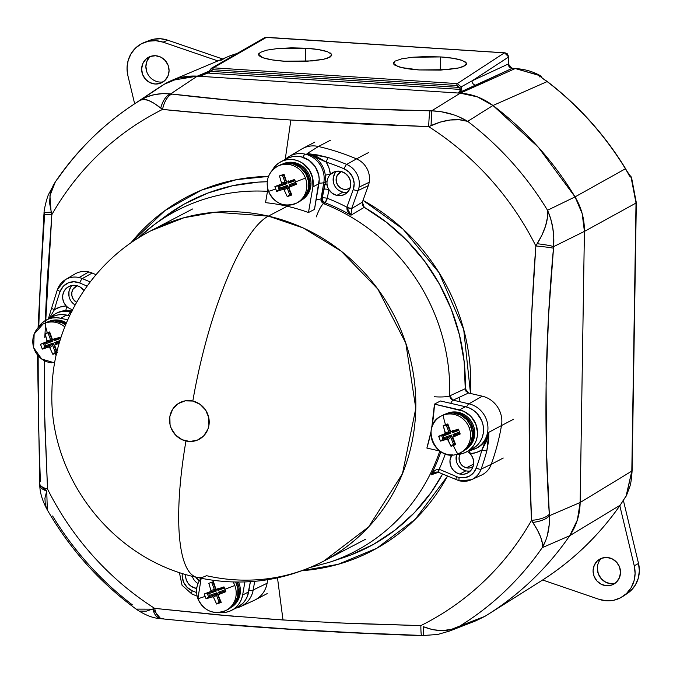 <?xml version="1.0" encoding="UTF-8"?>
<svg xmlns="http://www.w3.org/2000/svg" width="673" height="673" viewBox="0 0 673 673"><rect width="100%" height="100%" fill="white"/><g stroke="black" fill="none" stroke-linecap="round" stroke-linejoin="round"><path stroke-width="1.01" d="M330.25 52.99L331.646 54.328L330.25 56.986L323.503 59.308L312.449 60.923L284.536 61.226L271.917 59.863L262.849 57.718L260.098 56.448L258.701 55.11L260.106 52.452L266.844 50.13L277.899 48.515L305.811 48.212L305.475 61.403L305.811 48.212L318.43 49.575L327.499 51.72L331.646 54.328L331.646 55.674L327.499 58.215L323.503 59.308L305.811 61.386L284.536 61.226C275.35 60.637 268.123 59.468 262.849 57.718L258.525 54.463M465.026 61.714L466.423 63.052L465.026 65.71L458.279 68.032L447.225 69.647L419.313 69.95L401.621 67.594L394.874 65.172L393.478 63.834L394.883 61.176L401.621 58.854L412.675 57.239L440.596 56.936L440.251 70.127L440.596 56.936L453.207 58.299L462.275 60.444L466.423 63.052L466.423 64.398L462.275 66.938L458.279 68.032L440.588 70.11L419.313 69.95C410.126 69.361 402.9 68.192 397.625 66.442L393.301 63.186M209.656 70.934L197.324 76.142L199.351 76.276L208.487 72.247L199.351 76.276L182.29 77.151M458.246 93.025L199.351 76.276L207.839 73.071L460.845 89.45L458.246 93.025L199.351 76.276L209.295 72.491L211.482 70.101L212.929 69.698L456.799 85.488L458.229 86.077L459.062 87.423L210.607 71.338L459.062 87.423L460.845 89.45L207.839 73.071A1.657 1.514 -115.2 0 0 206.964 73.281A1.657 1.514 64.8 0 1 207.839 73.071L210.599 71.363L209.496 70.631L210.607 71.338L212.929 69.698A1.657 0.471 -86.3 0 1 213.425 67.822L457.295 83.603L504.405 52.856L266.281 37.444L213.425 67.822L266.281 37.444L504.506 52.805L505.078 52.974L504.405 52.856L457.295 83.603L461.106 86.91L472.051 80.869L508.3 64.002L508.401 57.146L472.051 80.869L508.351 57.171A4.139 3.912 -123.1 0 0 504.405 52.856A4.139 3.912 56.9 0 1 508.351 57.171L508.317 63.994A4.139 3.962 -115.7 0 0 512.212 68.335L458.246 93.025L460.273 93.16L458.321 93.017L461.762 89.778L461.106 86.91L472.051 80.869A4.139 3.954 -115 0 0 475.946 85.219L458.246 93.025A1.657 1.153 -78.9 0 1 458.321 93.017L461.762 89.778A1.657 1.59 -130.5 0 0 460.845 89.45L458.246 93.025M180.12 77.639L164.305 84.226L154.31 90.645L164.305 84.226L171.775 80.398L197.324 76.142L209.345 71.069M475.592 620.91L484.947 616.325C501.679 606.079 517.175 594.166 531.443 580.606C545.719 567.036 558.472 552.07 569.72 535.725L576.618 522.206M571.932 532.242L569.72 535.725A310.69 293.588 62.4 0 1 487.917 614.483L540.68 581.245A305.685 288.86 -117.6 0 0 620.144 505.23L569.72 535.725L577.358 520.01L580.16 502.495L584.416 231.411L582.162 213.56L575.045 196.895L538.257 147.16L492.973 105.501L477.393 96.878L460.273 93.16L515.232 68.537L512.212 68.335L515.232 68.537L460.273 93.16C472.202 94.01 483.096 98.123 492.973 105.501A310.69 293.588 62.4 0 1 575.045 196.895L625.427 168.772A305.685 288.86 -117.6 0 0 547.141 81.584L492.973 105.501L547.141 81.584L541.597 77.715L539.712 75.603L515.232 68.537A8.286 2.347 -86.3 0 1 515.577 68.469L512.389 68.259L475.946 85.219A4.139 3.954 65 0 1 472.051 80.869L508.3 64.002A4.139 3.954 -115 0 0 512.187 68.352L512.187 68.352A4.139 3.954 65 0 1 508.3 64.002L508.603 64.162C508.452 65.819 509.713 67.182 512.389 68.259M146.781 95.894A310.69 293.588 62.4 0 1 164.305 84.226A310.69 293.588 -117.6 0 0 155.101 90.115L132.144 105.451A307.729 290.786 62.4 0 1 140.371 100.168L164.305 84.226L140.371 100.168L147.135 96.803L154.487 94.624L162.344 93.656L170.631 93.917L232.522 100.47L295.733 105.459L361.973 108.866L431.671 110.818L460.282 93.16L197.315 76.142L170.631 93.917L197.315 76.142L180.078 77.647L164.305 84.226C174.341 78.152 185.344 75.452 197.315 76.142L460.282 93.16L431.671 110.818L441.093 111.701L453.097 114.629M487.917 614.483A310.69 293.588 62.4 0 1 484.947 616.325A310.69 293.588 -117.6 0 0 569.728 535.716L620.144 505.23L626.1 496.06L631.812 471.083L580.16 502.495L631.812 471.083L636.019 203.053L584.416 231.411L580.143 503.202M231.032 55.489L229.056 56.229M577.358 520.01L580.16 502.495L584.416 231.403L553.627 246.629L548.545 316.016L546.089 383.147L546.426 449.497L549.395 515.737L580.16 502.495L584.416 231.403L582.153 213.509L575.045 196.903C581.413 207.604 584.543 219.112 584.416 231.411L636.019 203.053L631.106 177.386L629.667 176.141L625.427 168.772L575.045 196.895A310.69 293.588 -117.6 0 0 492.964 105.493L467.676 121.35A307.729 290.786 62.4 0 1 547.519 210.262L575.045 196.903L538.257 147.16L492.964 105.493L477.35 96.862L460.282 93.16C472.152 93.984 483.046 98.098 492.964 105.493L467.676 121.35L459.423 119.786L450.304 119.996L440.706 121.956L428.684 126.642L358.953 123.849L290.854 120.021L285.243 159.35L290.854 120.021L225.262 115.201L162.521 109.421A288.616 272.725 -117.6 0 0 51.838 214.653L46.933 284.746L45.301 320.567M512.111 68.486L508.317 63.994M515.602 68.469A8.286 2.347 93.7 0 0 515.232 68.537L540.049 75.494L539.62 76.907M629.314 175.216L631.501 177.327L636.019 203.053A8.286 1.354 0.9 0 0 636.313 202.682A8.286 1.354 -179.1 0 1 636.019 203.053L631.812 471.083A8.286 1.354 0.9 0 0 632.107 470.73A8.286 1.354 -179.1 0 1 631.812 471.083L626.412 495.681L625.427 497.044A3.727 3.315 -133.3 0 0 626.1 496.06L620.144 505.23A305.685 288.86 62.4 0 1 540.688 581.236A305.685 288.86 62.4 0 1 539.275 582.12M228.938 56.271L230.587 55.59M220.769 60.461L225.051 58.055M629.339 175.258A3.727 3.676 84.1 0 1 631.375 177.327A3.727 3.676 -95.9 0 0 629.339 175.258M629.457 175.401A3.727 3.516 93.7 0 1 631.106 177.386L631.375 177.327M539.923 75.485A3.727 3.685 73.8 0 1 541.731 77.605A3.727 3.685 -106.2 0 0 539.923 75.485L539.712 75.603A3.727 3.617 30.8 0 1 541.513 77.429A3.727 3.617 -149.2 0 0 539.712 75.603L542.943 78.632A3.727 0.631 -57.2 0 1 543.161 78.623A3.727 0.631 122.8 0 0 542.943 78.632L547.141 81.584A3.727 0.538 -52.5 0 1 547.351 81.568A3.727 0.538 127.5 0 0 547.141 81.584A305.685 288.86 62.4 0 1 625.427 168.772L631.106 177.386A3.727 3.516 -86.3 0 0 629.028 175.207M540.68 581.245C572.143 561.341 598.667 535.969 620.245 505.137A3.727 1.094 -145.1 0 1 620.144 505.23A3.727 1.094 34.9 0 0 620.254 505.129A3.727 1.094 34.9 0 0 620.304 505.011M620.245 505.137L622.929 500.914A3.727 1.043 -150.1 0 1 622.811 501.032A3.727 1.043 29.9 0 0 622.937 500.905A3.727 1.043 29.9 0 0 622.971 500.762M625.764 496.649A3.727 3.5 -149.2 0 0 626.37 495.765L626.1 496.06A3.727 3.315 46.7 0 1 625.419 497.044L622.929 500.914M258.701 55.11L258.701 53.764M260.106 52.452L266.844 50.13L277.899 48.515L291.586 47.842L305.811 48.212C314.998 48.801 322.224 49.97 327.499 51.72M393.478 63.834L393.478 62.488M394.883 61.176L401.621 58.854L412.675 57.239L426.362 56.566L440.596 56.936C449.774 57.525 457.001 58.694 462.275 60.444M508.662 56.961L508.401 57.146A4.139 3.945 -116.4 0 0 504.506 52.805L508.712 56.953L508.603 64.162M267.602 37.595L266.281 37.444A4.139 3.878 -119.9 0 0 264.186 37.924L211.314 68.309L209.496 70.631L211.314 68.309L213.425 67.822A1.657 0.471 93.7 0 0 212.929 69.698L456.799 85.488A1.657 0.471 -86.3 0 1 457.295 83.603L213.425 67.822L211.204 68.377M264.144 37.949A4.139 3.878 60.1 0 1 266.281 37.444L266.39 37.394A4.139 3.903 -113.5 0 0 264.405 37.806M264.186 37.924L266.811 37.318L504.506 52.805M206.493 73.5L203.717 74.737M203.524 74.821L200.083 76.108M204.314 74.484L201.942 75.469M209.555 70.631L206.964 73.281M457.295 83.603A1.657 0.471 93.7 0 0 456.799 85.488L459.062 87.423L461.081 86.825L457.295 83.603M461.081 86.825L459.062 87.423L461.081 86.825M461.762 89.778L461.106 86.91L459.079 87.448L460.845 89.45A1.657 1.59 49.5 0 1 461.762 89.778M466.423 63.052L466.599 63.792M331.646 54.328L331.823 55.102M302.202 570.67L338.082 564.336L376.888 548.209L415.216 519.295L447.511 476.139A199.688 188.701 62.4 0 1 302.202 570.67M470.503 393.469L463.705 329.492L439.057 272.674L403.077 229.182L363.016 200.377A199.688 188.701 62.4 0 1 470.503 393.469M327.187 185.109L323.57 184.015M459.508 397.179L459.129 401.554M437.492 472.051L437.097 472.766M44.342 360.686L44.763 422.568L47.531 489.044A288.616 272.725 -117.6 0 0 154.681 608.375L217.404 614.836L282.997 619.984L277.495 577.871L282.997 619.984L351.096 623.492L420.852 625.604A288.616 272.725 -117.6 0 0 531.527 520.372L529.432 453.939L529.415 385.688L531.594 316.117L535.843 245.973A288.616 272.725 -117.6 0 0 428.684 126.642A288.616 272.725 62.4 0 1 535.843 245.973L542.085 234.852L545.551 226.069L547.393 217.758L547.519 210.262L550.691 218.818L552.777 227.836L553.753 237.165L553.627 246.629L584.416 231.403C584.526 219.061 581.405 207.553 575.045 196.903L547.519 210.262A307.729 290.786 -117.6 0 0 467.676 121.35C456.866 114.839 444.87 111.331 431.671 110.818L430.089 110.793C337.173 109.211 251.138 103.642 171.985 94.085L170.631 93.917C158.954 92.824 148.868 94.91 140.371 100.168A307.729 290.786 -117.6 0 0 132.101 105.476M57.895 178.572A307.729 290.786 62.4 0 1 132.144 105.451C101.724 125.851 76.116 151.332 55.337 181.887L53.074 185.765L50.239 194.009L49.558 202.977L51.838 214.653A288.616 272.725 62.4 0 1 162.521 109.421L154.268 103.415L148.624 100.462L143.946 99.368L140.371 100.168C144.241 97.804 151.03 100.437 160.738 108.05C162.933 100.311 166.223 95.6 170.631 93.917A20.712 10.793 97.3 0 0 160.738 108.05L162.521 109.421A20.712 10.053 -83.3 0 1 171.985 94.085A20.712 10.053 96.7 0 0 162.521 109.421C203.406 113.586 246.183 117.119 290.854 120.021L428.684 126.642A20.712 1.405 -88.9 0 1 430.089 110.793A20.712 1.405 91.1 0 0 428.684 126.642L431.099 125.548A20.712 0.547 -89.4 0 1 431.671 110.818L431.099 125.548C445.131 119.466 457.32 118.069 467.676 121.35L459.272 117.009M140.598 611.084L146.293 611.16L154.681 608.375A288.616 272.725 62.4 0 1 47.531 489.044A20.712 7.689 177.4 0 1 39.682 483.492A20.712 7.689 177.4 0 1 40.355 481.338L38.311 417.176L38.159 355.849M38.756 326.775L40.388 283.72L44.536 215.267A20.712 1.102 4.1 0 1 43.896 214.939A20.712 1.102 4.1 0 1 51.838 214.653A20.712 1.102 -175.9 0 0 43.896 214.939L44.039 213.148C43.787 210.111 47.253 196.423 48.784 193.984L55.438 181.744M132.438 604.909A307.729 290.786 62.4 0 1 52.595 515.989M545.635 540.604L542.219 547.679A307.729 290.786 62.4 0 1 459.743 626.092L484.939 616.325C501.671 606.079 517.175 594.175 531.443 580.606C545.719 567.028 558.481 552.07 569.728 535.716L542.219 547.679L542.287 542.976L540.663 537.071L537.449 530.139L531.527 520.372A288.616 272.725 62.4 0 1 420.852 625.604A20.712 1.354 92 0 0 421.651 635.623A20.712 1.354 -88 0 0 421.845 635.455L354.326 632.721L288.582 629.062L224.841 624.351M475.533 620.935L484.939 616.325L459.743 626.092L451.213 630.374M130.781 243.029A199.688 188.701 62.4 0 1 268.502 176.435L236.568 179.641L201.37 190.173L164.893 210.632L130.781 243.029M476.038 620.733L484.939 616.325M476.097 620.716L449.64 631.013L459.743 626.092C449.244 631.922 437.071 632.107 423.224 626.664L432.731 629.701L442.279 630.609L451.415 629.373L459.743 626.092A307.729 290.786 -117.6 0 0 542.219 547.679L569.728 535.716C576.416 525.857 579.899 514.786 580.16 502.495L549.395 515.737L549.244 524.519L547.368 535.321M138.133 610.268L136.114 609.082M39.774 485.208A20.712 8.471 -3.3 0 0 46.74 490.979L44.914 498.264L45.352 505.011L47.32 509.932L46.74 490.979L39.774 485.166L37.495 355.05M553.627 246.629C554.485 233.405 552.449 221.282 547.519 210.262C548.503 219.617 545.071 230.772 537.222 243.727C545.29 244.686 550.758 245.653 553.627 246.629A20.712 1.842 -174.2 0 0 537.222 243.727L535.843 245.973A20.712 1.01 5 0 1 553.475 248.211L553.627 246.629M553.475 248.211A20.712 1.01 -175 0 0 535.843 245.973C528.742 340.765 527.304 432.226 531.527 520.372A20.712 7.596 -3.5 0 0 549.294 514.281C543.708 428.205 545.096 339.512 553.475 248.211M549.294 514.281A20.712 7.596 176.5 0 1 531.527 520.372L532.839 522.441A20.712 8.362 -4.4 0 0 549.395 515.737L549.294 514.281M549.395 515.737C546.468 519.06 540.949 521.289 532.839 522.441C540.31 533.958 543.431 542.371 542.219 547.679C547.46 538.795 549.849 528.154 549.395 515.737M423.224 626.664L423.426 635.505A20.712 0.48 -88.3 0 1 423.359 635.682A20.712 0.48 -88.3 0 1 423.224 626.664M421.651 635.623A20.712 1.354 -88 0 1 420.852 625.604L333.085 622.727M302.396 621.162L264.296 618.697M233.464 616.258L154.681 608.375A20.712 10.103 95.7 0 0 162.168 618.824A20.712 10.103 -84.3 0 1 154.681 608.375L152.864 609.166A20.712 10.852 96.1 0 0 160.662 618.672M163.749 618.748A20.712 10.103 -84.3 0 1 162.168 618.824M449.64 631.013L437.761 634.462L421.66 635.623C328.188 632.527 241.708 626.933 162.227 618.832L160.712 618.672L152.864 609.166L136.139 609.107C99.73 582.423 70.127 549.361 47.32 509.932C42.382 500.847 39.867 492.586 39.774 485.166M39.682 483.492A20.712 7.689 -2.6 0 0 47.531 489.044L44.511 410.791M44.78 337.518L51.838 214.653L51.123 212.264A20.712 1.952 -175.2 0 0 44.039 213.131L44.662 213.686C42.979 212.786 45.133 212.315 51.123 212.264L49.928 195.734L55.337 181.895M164.893 80.499A14.335 13.544 62.4 0 1 160.754 83.141A14.335 13.544 62.4 0 1 143.929 77.159A14.335 13.544 62.4 0 1 145.814 59.241L150.306 56.465L155.572 55.733L160.805 57.146L165.205 60.503L168.107 65.281L169.066 70.758L167.939 76.099L164.893 80.499L160.393 83.275L155.127 84.016L149.894 82.594L145.494 79.246L142.592 74.459L141.633 68.983L142.769 63.641L145.814 59.241A14.335 13.544 62.4 0 1 147.53 57.87A14.335 13.544 62.4 0 1 165.953 61.394A14.335 13.544 62.4 0 1 164.893 80.499M149.902 56.616A14.915 14.091 -117.6 0 0 147.673 73.887A14.915 14.091 -117.6 0 0 163.135 81.904M149.027 40.59L153.41 39.261L160.603 38.756L167.77 40.195L222.578 58.963L167.77 40.195L163.118 42.163L217.917 60.923L163.118 42.163L167.77 40.195A28.998 27.4 -117.6 0 0 149.229 40.515L144.207 42.492A29.578 27.946 62.4 0 1 163.118 42.163L155.808 40.691L148.472 41.213L141.599 43.686L135.66 47.943A29.578 27.946 62.4 0 1 144.207 42.492M127.895 75.654L134.65 103.777L127.895 75.654A29.578 27.946 62.4 0 1 135.66 47.943L131.075 53.697L128.131 60.553L127.054 68.04L127.895 75.654M146.882 72.137L145.89 66.434L147.059 60.873L150.23 56.305M231.714 610.285L237.72 607.147A22.781 21.528 -117.6 0 0 248.631 591.887L242.633 595.033A22.781 21.528 62.4 0 1 231.714 610.285A22.781 21.528 62.4 0 1 219.625 612.464L225.876 612.287L229.939 611.109L233.666 609.124L236.913 606.407L239.546 603.067L241.481 599.222L242.633 595.033L248.631 591.887L250.39 581.674L247.487 596.085L245.552 599.921L242.911 603.269L237.628 607.189M365.405 539.325L323.848 561.063L368.711 526.833L402.462 473.725L415.796 408.393L405.811 343.146L377.856 289.112L341.068 251.054L303.128 227.928L268.376 216.117L215.368 212.188L184.057 217.707L151.013 230.721A186.413 176.149 62.4 0 1 268.376 216.117L287.236 206.249A186.413 176.149 -117.6 0 0 265.532 202.666L267.837 189.264L265.532 202.666A186.413 176.149 -117.6 0 1 287.236 206.249L268.376 216.117A186.413 176.149 62.4 0 1 413.39 373.995A186.413 176.149 62.4 0 1 323.848 561.063A186.413 176.149 62.4 0 1 206.476 575.676A165.701 42.163 -77.1 0 1 196.297 577.207A165.701 42.163 -77.1 0 1 185.95 441.008A20.712 19.576 62.4 0 1 169.865 416.545A20.712 19.576 62.4 0 1 192.823 401.058A165.701 42.163 -77.1 0 1 268.376 216.117A165.701 42.163 102.9 0 0 192.823 401.058L185.092 400.856L178.017 403.733L172.667 409.243L169.865 416.545L170.033 424.528L171.245 428.398L175.678 435.145L182.206 439.747L189.82 441.496L197.374 440.134L203.709 435.86L207.864 429.324L208.908 425.513L208.739 417.529L205.627 410.076L200.032 404.288L192.823 401.058A20.712 19.576 62.4 0 1 208.908 425.513A20.712 19.576 62.4 0 1 185.95 441.008A165.701 42.163 102.9 0 0 196.297 577.207M308.478 212.533A186.413 176.149 -117.6 0 0 287.236 206.249A186.413 176.149 -117.6 0 1 308.478 212.533L314.484 209.387L308.478 212.533L312.895 186.892L318.893 183.754L312.895 186.892L308.478 212.533M434.455 404.12L440.453 400.982L434.455 404.12L459.508 409.874L465.514 406.736L440.453 400.982L465.514 406.736L459.508 409.874A22.781 21.528 62.4 0 1 477.233 429.172A22.781 21.528 62.4 0 1 466.288 452.037A22.781 21.528 62.4 0 1 456.176 454.359L460.45 454.039L464.513 452.862L468.24 450.876L471.479 448.159L474.12 444.819L476.047 440.975L477.199 436.785L477.527 432.403L475.685 423.746L470.806 416.318L463.621 411.262L434.455 404.12A186.413 176.149 -117.6 0 1 431.78 427.557L434.455 404.12M426.884 448.067A186.413 176.149 -117.6 0 0 430.981 431.763L426.884 448.067L439.898 451.053L426.884 448.067M466.288 452.037L472.295 448.891A22.781 21.528 -117.6 0 0 483.239 426.034A22.781 21.528 -117.6 0 0 465.514 406.736L469.628 408.116L473.447 410.294L476.804 413.18L481.691 420.6L483.021 424.856L483.534 429.256L483.206 433.639L482.053 437.837L480.127 441.673L477.485 445.013L472.202 448.941M244.879 581.952L242.633 595.033L244.879 581.952M200.79 578.738L200.874 578.233L200.79 578.738M50.34 318.043L54.067 316.058L58.13 314.88L62.37 314.552L69.563 315.772L66.635 315.099L60.629 318.236L67.704 319.86L60.629 318.236L66.635 315.099A22.781 21.528 -117.6 0 0 52.292 316.882L46.286 320.02A22.781 21.528 62.4 0 1 60.629 318.236L56.364 317.698L52.124 318.018L48.061 319.195L44.334 321.181L41.095 323.898L38.125 327.776A22.781 21.528 62.4 0 1 46.286 320.02M284.915 159.795L288.633 157.81L292.696 156.632L296.944 156.304L301.201 156.843L309.134 160.401L315.284 166.769L318.708 174.963L319.221 179.371L314.484 209.387L318.893 183.754A22.781 21.528 -117.6 0 0 310.085 161.116A22.781 21.528 -117.6 0 0 286.858 158.626L280.851 161.772A22.781 21.528 62.4 0 1 304.078 164.254A22.781 21.528 62.4 0 1 312.895 186.892L312.701 178.109L309.277 169.907L303.128 163.547L299.317 161.369L295.203 159.989L290.938 159.442L286.69 159.77L282.635 160.948L278.908 162.933L275.661 165.651L272.186 170.429A22.781 21.528 62.4 0 1 280.851 161.772M314.787 142.154L302.774 148.43A24.859 23.488 62.4 0 1 318.447 146.495A236.122 223.125 62.4 0 1 356.488 158.878A236.122 223.125 -117.6 0 0 318.447 146.495L307.14 153.545L317.816 155.009L328.474 157.608A235.542 222.578 62.4 0 1 346.671 164.439L356.488 158.878A20.712 19.576 62.4 0 1 369.208 182.265A20.712 19.576 62.4 0 1 368.308 185.672L362.36 202.194L364.27 207.326L350.995 215.209L351.651 208.546L362.36 202.194L368.308 185.672L358.162 190.484L368.308 185.672A20.712 19.576 -117.6 0 0 369.208 182.265L359.037 187.178L369.208 182.265A20.712 19.576 -117.6 0 0 356.488 158.878L346.671 164.439A20.131 19.021 62.4 0 1 359.037 187.178A20.131 19.021 62.4 0 1 358.162 190.484L351.651 208.546L362.36 202.194L362.469 205.29L364.27 207.326L386.639 222.418L406.887 240.497L424.613 261.217L439.461 284.166L451.146 308.882L459.44 334.893L464.168 361.679L465.245 388.708A194.699 183.981 -117.6 0 0 364.27 207.326L350.995 215.209A192.537 181.937 -117.6 0 0 324.966 202.716L323.52 203.625L321.383 201.698L320.937 200.293L323.814 182.576L321.004 198.813L322.266 198.022L325.547 181.744L323.814 182.576A12.425 2.557 -170.2 0 1 318.994 183.132A12.425 2.557 9.8 0 0 323.814 182.576A24.06 22.739 -117.6 0 0 305.163 154.142A12.425 3.163 103 0 0 302.816 157.28A12.425 3.163 -77 0 1 305.163 154.142A24.06 22.739 62.4 0 1 323.814 182.576L325.547 181.744L325.269 175.283A24.135 22.806 -117.6 0 0 307.023 153.629L318.447 146.495A24.859 23.488 -117.6 0 0 301.74 149.011L288.986 156.573A24.06 22.739 62.4 0 1 305.163 154.142A24.06 22.739 -117.6 0 0 288.927 156.607M192.285 576.248A12.425 11.744 -117.6 0 0 197.988 583.55L197.197 583.028M195.397 588.185A12.425 11.744 62.4 0 1 185.639 574.405L185.857 578.284L187.725 582.759L191.073 586.233L195.397 588.185L196.861 587.411L195.397 588.185L196.701 588.412A12.425 11.744 62.4 0 1 195.397 588.185M72.078 285.436A12.425 11.744 -117.6 0 0 75.098 304.945L74.249 304.398M72.617 309.588A12.425 11.744 62.4 0 1 72.448 309.546L72.448 309.546A12.425 11.744 62.4 0 1 66.19 305.921A12.425 11.744 62.4 0 1 68.764 286.555A12.425 11.744 62.4 0 1 76.596 285.579L79.961 286.917L83.948 290.534A12.425 11.744 62.4 0 0 76.596 285.579L72.835 285.335L69.243 286.319L66.181 288.423L63.952 291.434L62.774 295.068L62.782 298.955L63.96 302.69L66.19 305.921A4.139 1.253 -93.6 0 1 65.441 310.632A24.135 22.806 -117.6 0 0 55.716 313.618L54.589 314.283A24.06 22.739 62.4 0 1 70.766 311.843L71.75 311.279L70.766 311.843L71.397 311.994L70.766 311.843A24.06 22.739 -117.6 0 0 52.006 316.083M336.441 171.287A12.425 11.744 -117.6 0 0 333.699 183.46A12.425 11.744 -117.6 0 0 342.927 192.192L336.803 195.397A12.425 11.744 62.4 0 1 328.87 189.559A12.425 11.744 62.4 0 1 327.028 181.861A12.425 11.744 62.4 0 1 330.393 174.416A12.425 11.744 62.4 0 1 333.118 172.406A12.425 11.744 62.4 0 1 340.959 171.43L345.283 173.382L348.631 176.856L350.498 181.331L350.591 186.118L348.908 190.501L345.695 193.799L341.447 195.523L336.803 195.397L332.285 193.311L328.87 189.559L327.347 198.308A196.676 185.849 62.4 0 1 346.898 207.2L353.258 189.525L354.175 183.477L352.761 177.428L349.228 172.28L344.13 168.839A231.403 218.666 -117.6 0 0 326.254 162.117L329.004 168.048L330.393 174.416L335.255 171.556L340.959 171.43A12.425 11.744 62.4 0 1 350.616 181.962A12.425 11.744 62.4 0 1 344.643 194.43A12.425 11.744 62.4 0 1 336.803 195.397L342.927 192.192A12.425 11.744 -117.6 0 0 347.453 192.335M75.729 273.558A20.712 19.576 62.4 0 1 88.794 271.942A20.712 19.576 -117.6 0 0 74.871 274.037L65.533 279.573A20.131 19.021 62.4 0 1 79.069 277.537L88.794 271.942L79.069 277.537A20.131 19.021 62.4 0 1 82.308 278.597L92.134 273.028A20.712 19.576 -117.6 0 0 88.794 271.942A20.712 19.576 62.4 0 1 92.134 273.028L82.308 278.597L90.157 281.928L82.308 278.597A20.131 19.021 -117.6 0 0 79.069 277.537A20.131 19.021 -117.6 0 0 65.735 279.455M49.121 318.598L54.463 309.63A231.403 218.666 62.4 0 1 60.149 291.459A15.992 15.109 62.4 0 1 79.767 282.988L87.069 286.084L79.767 282.988L73.87 281.76L68.066 282.938L63.254 286.345L60.149 291.459A4.139 1.026 -160.2 0 1 57.449 289.44A4.139 1.026 19.8 0 1 57.6 289.264A20.131 19.021 62.4 0 1 65.533 279.573L57.449 289.432A4.139 1.026 19.8 0 0 60.149 291.459A231.403 218.666 -117.6 0 0 54.463 309.63L60.09 307.056L66.19 305.921A12.425 11.744 -117.6 0 0 72.448 309.546M459.642 480.842A4.139 1.052 -77 0 1 459.415 480.875A4.139 1.052 -77 0 1 459.154 477.468A15.992 15.109 62.4 0 1 456.58 476.627A4.139 0.892 113 0 0 456.151 479.807A4.139 0.892 -67 0 1 456.58 476.627A15.992 15.109 -117.6 0 0 459.154 477.468L464.471 477.729L469.468 476.097L473.54 472.774L476.206 468.156A231.403 218.666 -117.6 0 0 481.885 449.985L476.265 452.559L470.158 453.695L472.396 456.925L473.573 460.669L473.573 464.547L472.404 468.181L470.175 471.201L467.104 473.304L463.512 474.28L459.752 474.036A12.425 11.744 62.4 0 1 451.844 454.906L450.001 460.231L450.17 463.899L451.373 467.399L453.509 470.419L456.387 472.698L459.752 474.036L465.876 470.831L459.752 474.036A12.425 11.744 62.4 0 0 467.592 473.06A12.425 11.744 62.4 0 0 470.158 453.695A4.139 1.253 86.4 0 0 469.3 450.607A4.139 1.253 -93.6 0 1 470.158 453.695A12.425 11.744 -117.6 0 0 467.382 451.465A12.425 11.744 62.4 0 1 470.158 453.695A28.274 26.718 62.4 0 0 481.885 449.985A4.139 0.942 14.9 0 0 486.89 450.624A235.542 222.578 62.4 0 1 481.111 469.123A20.131 19.021 62.4 0 1 471.479 479.698A20.131 19.021 62.4 0 1 459.642 480.842A20.131 19.021 -117.6 0 0 471.529 479.672A20.131 19.021 -117.6 0 0 481.111 469.123L491.256 464.303L481.111 469.123A235.542 222.578 -117.6 0 0 486.89 450.624L488.834 432.293L501.494 425.555A24.859 23.488 -117.6 0 0 482.23 396.178L468.938 403.825A24.06 22.739 62.4 0 1 487.723 424.806A24.06 22.739 62.4 0 1 475.045 448.849A24.06 22.739 62.4 0 1 469.039 450.599M456.344 460.929L456.689 454.368A12.425 11.744 -117.6 0 0 465.876 470.831A12.425 11.744 -117.6 0 0 470.402 470.974M459.423 480.875L471.479 479.698L481.355 475.18A20.712 19.576 -117.6 0 0 491.256 464.303A236.122 223.125 -117.6 0 0 501.494 425.555L488.834 432.293L488.59 440.865L486.89 450.624A4.139 0.942 -165.1 0 1 481.885 449.985A231.403 218.666 62.4 0 1 476.206 468.156A4.139 1.026 19.8 0 0 481.111 469.123A4.139 1.026 -160.2 0 1 476.206 468.156A15.992 15.109 62.4 0 1 459.154 477.468A4.139 1.052 103 0 0 459.415 480.875L438.401 472.269L435.052 472.379M473.641 464.042L466.397 467.836A9.321 8.808 62.4 0 1 460.105 454.098M343.449 189.197A9.321 8.808 62.4 0 1 336.206 181.298A9.321 8.808 62.4 0 1 340.689 171.952A9.321 8.808 62.4 0 1 341.514 171.573L337.484 174.896L336.222 178.185L336.298 181.777L337.695 185.134L340.21 187.733L343.449 189.197A9.321 8.808 62.4 0 0 349.329 188.474A9.321 8.808 62.4 0 0 350.111 188.003L346.932 189.29L343.449 189.197M76.562 302.345A9.321 8.808 62.4 0 1 71.725 294.067A9.321 8.808 62.4 0 1 76.327 286.101A9.321 8.808 62.4 0 1 77.151 285.722L73.13 289.045L71.868 292.334L71.935 295.927L73.332 299.283L76.562 302.345M199.317 580.866A9.321 8.808 62.4 0 1 195.809 577.114L199.317 580.866M439.797 451.028A192.301 181.71 62.4 0 1 329.459 562.275L343.533 557.589A194.699 183.981 -117.6 0 0 442.573 474.044L431.073 492.518L414.492 512.616L395.236 529.971L373.683 544.264L350.263 555.191L343.18 557.707M164.952 216.639L184.284 204.045L207.705 193.117L232.53 185.756L258.272 182.114L267.24 181.735A194.699 183.981 -117.6 0 0 165.095 216.538L153.217 225.43A192.301 181.71 62.4 0 1 267.484 191.325M468.904 450.666L476.24 448.302A24.135 22.806 -117.6 0 0 488.691 432.36L501.494 425.555A24.859 23.488 62.4 0 0 482.23 396.178L468.517 393.007L465.245 388.708L466.01 391.282L468.517 393.007L453.072 400.157L468.938 403.825L482.23 396.178L468.517 393.007L453.072 400.157L450.574 398.66L449.648 395.917L465.245 388.708L449.648 395.917A12.425 2.078 -178.2 0 1 434.363 396.742A12.425 2.078 1.8 0 0 449.648 395.917A192.301 181.71 -117.6 0 0 323.52 203.625A192.301 181.71 62.4 0 1 449.648 395.917L453.072 400.157A12.425 3.163 103 0 0 450.708 403.337A12.425 3.163 -77 0 1 453.072 400.157L468.938 403.825A12.425 3.163 103 0 0 466.574 407.005A12.425 3.163 -77 0 1 468.938 403.825A24.06 22.739 -117.6 0 1 487.437 423.132A24.06 22.739 -117.6 0 1 477.872 447.293M235.819 608.14L240.648 606.558L254.133 600.392A24.859 23.488 -117.6 0 0 267.097 583.255L253.199 589.969A24.06 22.739 62.4 0 1 240.648 606.558A24.06 22.739 62.4 0 1 235.92 608.089M138.1 238.158A192.301 181.71 62.4 0 1 153.217 225.43L138.066 238.183M54.463 309.63A4.139 0.942 -165.1 0 1 51.661 307.948A4.139 0.942 14.9 0 0 54.463 309.63A28.274 26.718 62.4 0 1 66.19 305.921A4.139 1.253 86.4 0 1 65.441 310.632L72.415 310.892L65.441 310.632A24.135 22.806 -117.6 0 0 55.607 313.685M285.032 159.585A24.06 22.739 62.4 0 1 288.986 156.573L284.931 159.644M438.973 472.387A4.139 0.892 -67 0 1 438.72 472.404A4.139 0.892 -67 0 1 439.149 469.232L456.58 476.627L439.149 469.232A196.676 185.849 62.4 0 0 445.358 453.863A196.676 185.849 62.4 0 1 439.149 469.232L438.956 469.165C436.062 469.216 433.429 471.125 431.065 474.894A192.537 181.937 -117.6 0 0 440.899 451.734A192.537 181.937 -117.6 0 1 431.065 474.894L434.968 472.412L431.065 474.894L438.443 472.286L431.065 474.894L434.363 471.024L436.466 469.561L438.956 469.165A4.139 0.69 112.3 0 0 438.392 472.269M466.397 467.836L469.88 467.928L473.069 466.633A9.321 8.808 62.4 0 1 472.278 467.104A9.321 8.808 62.4 0 1 466.397 467.836L463.159 466.372L460.643 463.764L459.247 460.408L459.171 456.816L460.433 453.535M488.691 432.36L486.419 441.446L481.885 449.985L488.691 432.36A24.135 22.806 -117.6 0 1 476.4 448.226M461.552 468.879L465.876 470.831M436.163 472.093L437.534 472M438.586 472.227L439.149 469.232A4.139 0.892 113 0 0 438.737 472.412M240.808 606.482A24.06 22.739 -117.6 0 0 253.199 589.969L254.688 581.346L253.199 589.969L267.097 583.255L267.711 579.722L267.097 583.255A24.859 23.488 62.4 0 1 255.193 599.87L267.206 593.586M96.012 274.677L92.134 273.028L96.012 274.677M182.299 573.379L182.181 576.138L183.594 582.195L187.119 587.336L192.226 590.776A231.403 218.666 -117.6 0 0 196.55 592.568A231.403 218.666 62.4 0 1 192.226 590.776A4.139 0.892 113 0 0 191.797 593.956A4.139 0.892 -67 0 1 192.226 590.776A15.992 15.109 62.4 0 1 182.299 573.379M334.986 173.129L333.295 177.504L333.396 182.299M338.603 190.249L342.927 192.192M70.623 287.278L68.94 291.653L69.033 296.448M324.966 202.716A4.139 0.917 111.3 0 0 327.347 198.308A196.676 185.849 62.4 0 1 346.898 207.2L347.049 209.892L348.109 211.978L350.995 215.209A192.537 181.937 -117.6 0 0 324.966 202.716L323.52 203.625A12.425 2.759 111.3 0 0 316.377 216.866A12.425 2.759 -68.7 0 1 323.52 203.625L321.004 198.813L322.266 198.022A4.139 3.845 -122 0 0 324.966 202.716L322.804 200.832L322.266 198.022A4.139 0.85 -170.2 0 1 327.347 198.308L324.966 202.716M327.347 198.308A4.139 0.85 9.8 0 0 322.266 198.022L323.789 189.273A4.139 0.85 -170.2 0 1 328.87 189.559L327.347 198.308M323.789 189.273L325.547 181.744L327.028 181.861A12.425 11.744 -117.6 0 0 328.87 189.559A4.139 0.85 9.8 0 0 323.789 189.273M330.393 174.416A4.139 0.53 -5.9 0 0 325.269 175.283A24.135 22.806 -117.6 0 0 307.023 153.629L317.134 156.817L326.254 162.117A28.274 26.718 62.4 0 1 330.393 174.416A12.425 11.744 -117.6 0 0 327.028 181.861L325.547 181.744L325.269 175.283A4.139 0.53 174.1 0 1 330.393 174.416M307.14 153.545L326.254 162.117A4.139 0.976 -71.8 0 1 328.474 157.608L307.14 153.545M328.474 157.608A4.139 0.976 108.2 0 0 326.254 162.117A231.403 218.666 62.4 0 1 344.13 168.839A4.139 0.892 -67 0 1 346.671 164.439A235.542 222.578 -117.6 0 0 328.474 157.608M346.671 164.439A4.139 0.892 113 0 0 344.13 168.839A15.992 15.109 62.4 0 1 353.258 189.525A4.139 1.026 19.8 0 0 358.162 190.484A20.131 19.021 -117.6 0 0 359.037 187.178A20.131 19.021 -117.6 0 0 346.671 164.439M351.794 208.159L358.162 190.484A4.139 1.026 -160.2 0 1 353.258 189.525L346.898 207.2A4.139 1.026 19.8 0 0 351.794 208.159A4.139 1.026 -160.2 0 1 346.898 207.2L346.839 207.402A4.139 0.824 20.5 0 0 351.651 208.546L351.794 208.159M346.839 207.402L350.995 215.209L351.651 208.546L346.839 207.402M51.821 307.754A4.139 0.942 14.9 0 0 51.661 307.948L57.449 289.432M79.767 282.988A4.139 0.892 -67 0 1 82.308 278.597A4.139 0.892 113 0 0 79.767 282.988M192.041 593.939A4.139 0.892 -67 0 1 191.797 593.956L182.038 585.266L179.371 572.42M253.199 589.969A12.425 2.557 -170.2 0 1 248.867 590.524A12.425 2.557 9.8 0 0 253.199 589.969M330.746 561.837A192.301 181.71 -117.6 0 0 425.361 483.214M68.2 315.452A12.425 3.163 -77 0 1 70.766 311.843A12.425 3.163 103 0 0 68.2 315.452M268.51 191.393A192.301 181.71 -117.6 0 0 153.461 225.245M321.004 198.813A12.425 2.557 -170.2 0 1 316.209 199.368A12.425 2.557 9.8 0 0 321.004 198.813M330.46 140.211L318.447 146.495M368.501 152.594L356.488 158.878M513.507 419.271L501.494 425.555A236.122 223.125 62.4 0 1 491.256 464.303A20.712 19.576 62.4 0 1 482.238 474.751M503.269 458.019L491.256 464.303M597.254 560.979A14.335 13.544 62.4 0 1 598.978 559.608A14.335 13.544 62.4 0 1 617.393 563.133A14.335 13.544 62.4 0 1 616.342 582.238L611.841 585.014L606.575 585.754L601.342 584.332L596.943 580.984L594.04 576.197L593.081 570.721L594.209 565.379L597.254 560.979L601.755 558.203L607.021 557.471L612.253 558.884L616.653 562.241L619.555 567.019L620.514 572.496L619.387 577.838L616.342 582.238A14.335 13.544 62.4 0 1 612.194 584.879A14.335 13.544 62.4 0 1 595.378 578.898A14.335 13.544 62.4 0 1 597.254 560.979L600.939 558.531L597.254 560.979M626.487 593.536A29.578 27.946 62.4 0 1 622.937 596.379A29.578 27.946 62.4 0 1 599.029 599.315L606.339 600.787L613.683 600.266L620.548 597.792L626.487 593.536L631.081 587.781L634.016 580.934L635.102 573.438L634.252 565.825L619.825 505.743L634.252 565.825L638.517 563.427L623.341 500.216L638.517 563.427L634.252 565.825A29.578 27.946 62.4 0 1 626.487 593.536L630.904 590.591L626.487 593.536M622.937 596.379L627.421 593.376A28.998 27.4 -117.6 0 0 630.904 590.591L635.405 584.955L638.29 578.233L639.35 570.889L638.517 563.427A28.998 27.4 -117.6 0 1 630.904 590.591L627.244 593.493M542.631 580L599.029 599.315L542.631 580M611.37 583.811L605.927 582.33L601.351 578.847L598.331 573.876L597.33 568.172M601.351 558.354A14.915 14.091 -117.6 0 0 599.113 575.625A14.915 14.091 -117.6 0 0 614.575 583.642M296.128 203.33A20.712 19.576 -117.6 0 0 305.441 178.093L295.497 181.895L296.423 184.309L289.213 187.187L288.995 188.272L291.863 194.968L289.541 195.818L287.253 196.634L284.174 190.005L283.257 189.332L276.704 191.418L275.77 189.004L268.577 191.376A20.712 19.576 62.4 0 1 277.411 166.382A20.712 19.576 62.4 0 1 279.716 165.365L281.659 164.347A20.712 19.576 -117.6 0 0 279.354 165.365L277.411 166.382C268.266 172.195 265.305 180.541 268.519 191.418L268.519 191.418C274.828 203.801 284.191 207.688 296.608 203.086A20.712 19.576 62.4 0 1 294.303 204.096A20.712 19.576 -117.6 0 1 268.594 191.41M298.56 202.068A20.712 19.576 -117.6 0 0 306.88 175.838A20.712 19.576 -117.6 0 0 281.659 164.347L279.716 165.365A20.712 19.576 62.4 0 1 305.441 178.093A20.712 19.576 62.4 0 1 296.608 203.086L298.56 202.068M277.89 166.138A20.712 19.576 -117.6 0 0 268.577 191.376L275.77 189.004L274.887 186.572L281.297 184.116L281.541 183.022L279.446 175.914L281.726 175.089L284.056 174.257L286.361 181.281L287.245 181.971L294.606 179.472L295.497 181.895L305.441 178.093A20.712 19.576 -117.6 0 0 279.716 165.365M279.278 165.398L285.394 163.43L293.125 163.926L300.225 167.434L305.609 173.424L308.453 180.978L308.335 188.953L305.264 196.129L302.749 199.065L298.476 202.11M288.986 188.263L291.863 194.968L287.253 196.634L289.726 194.716L287.253 196.634L284.174 190.005L287.093 187.742L289.726 194.716L291.468 194.085L289.726 194.716L291.039 193.101L289.726 194.716L287.093 187.742L287.564 185.336L290.551 193.277L287.564 185.336L282.896 189.374L276.704 191.418L275.77 189.004L274.887 186.572L284.443 183.468L274.887 186.572L277.806 185.857L279.177 189.5L276.704 191.418L279.177 189.5L285.815 187.102L279.177 189.5L277.806 185.857L284.443 183.468L286.917 183.628L279.362 186.345L280.002 188.061L287.564 185.336L285.815 187.102L287.093 187.742L287.564 185.336L280.002 188.061L279.177 189.5L280.002 188.061L279.362 186.345L277.806 185.857L279.362 186.345L286.917 183.628L284.999 182.173L281.541 183.022L279.446 175.914L284.056 174.257L286.361 181.281M288.599 181.55L288.549 183.039L295.052 180.692L288.549 183.039L289.743 181.559L294.707 179.767L287.64 181.92L294.606 179.472L296.423 184.309L289.541 186.976L291.115 185.193L296.078 183.409L291.115 185.193L289.188 184.747L295.691 182.408L289.188 184.747L290.559 186.488L289.188 184.747L289.836 186.471L289.188 184.747L291.115 185.193A1.035 0.993 -138.6 0 0 290.728 185.462L289.154 187.245L290.728 185.462M284.149 174.551L279.446 175.914L282.374 175.199L284.999 182.173L282.374 175.199L284.149 174.551M288.599 181.769L288.549 183.039L288.103 181.853L288.549 183.039L289.743 181.559L287.48 181.962L289.583 181.601A1.035 1.001 -99.8 0 0 289.743 181.559L289.583 181.601A1.035 1.001 -99.8 0 1 289.415 181.609M284.452 175.493L283.922 175.687L286.917 183.628L284.999 182.173L284.443 183.468L286.917 183.628L283.922 175.687L282.374 175.199L284.452 175.493M284.999 182.173L281.541 183.022L280.986 184.318L284.443 183.468A1.035 0.942 -103.8 0 0 284.999 182.173M285.815 187.102L282.896 189.374L284.174 190.005L287.093 187.742A1.035 0.942 -127.8 0 0 285.815 187.102M289.743 181.559L288.465 180.919M282.534 164.061A20.4 19.281 62.4 0 1 311.002 183.662A20.4 19.281 -117.6 0 0 282.534 164.061M283.417 163.817A20.4 19.281 62.4 0 1 309.916 184.225L311.002 183.662L309.916 184.225L308.554 176.427L304.423 169.621L301.504 166.929L298.156 164.851L290.711 162.832L283.215 163.884M302.143 199.612L306.451 195.195L308.31 191.83L309.916 184.225A20.4 19.281 62.4 0 1 302.152 199.612M301.445 200.192A20.4 19.281 -117.6 0 0 311.002 183.662A20.4 19.281 62.4 0 1 301.445 200.192M48.145 321.761A20.4 19.281 62.4 0 1 57.398 319.978A20.4 19.281 -117.6 0 0 48.145 321.761M49.02 321.517A20.4 19.281 62.4 0 1 56.313 320.541L48.818 321.593M65.996 323.848L60.116 321.172L56.313 320.541A20.4 19.281 62.4 0 1 65.996 323.848M66.408 322.855A20.4 19.281 -117.6 0 0 57.398 319.978A20.4 19.281 62.4 0 1 66.408 322.855M240.379 591.054A20.4 19.281 62.4 0 1 230.822 607.584A20.4 19.281 -117.6 0 0 240.379 591.054L239.294 591.617A20.4 19.281 62.4 0 1 231.529 607.004L235.828 602.587L238.856 595.521L238.982 587.664L237.182 582.061A20.4 19.281 62.4 0 1 239.294 591.617L240.379 591.054A20.4 19.281 -117.6 0 0 238.528 582.069A20.4 19.281 62.4 0 1 240.379 591.054M447.192 413.5A20.4 19.281 62.4 0 1 454.485 412.524L455.571 411.952A20.4 19.281 62.4 0 1 474.12 427.809A20.4 19.281 62.4 0 1 465.22 449.884A20.4 19.281 -117.6 0 0 474.12 427.809A20.4 19.281 -117.6 0 0 455.571 411.952L454.485 412.524A20.4 19.281 62.4 0 1 472.74 427.296A20.4 19.281 62.4 0 1 465.926 449.295L470.225 444.878L473.254 437.812L473.38 429.963L470.578 422.518L465.279 416.612L461.93 414.534L454.485 412.524L446.99 413.567M455.571 411.952A20.4 19.281 -117.6 0 0 446.317 413.744A20.4 19.281 62.4 0 1 455.571 411.952M51.964 338.999L49.659 331.957L45.049 333.623L47.144 340.723L50.601 339.873L50.046 341.169A1.035 0.942 -103.8 0 0 50.601 339.873L52.519 341.329L50.601 339.873L47.144 340.723L46.597 342.019L50.046 341.169L52.519 341.329L44.965 344.054L43.409 343.567L44.78 347.209L42.306 349.119L40.489 344.282L50.046 341.169L40.489 344.282L50.046 341.169L52.519 341.329L49.533 333.396L47.976 332.899L50.601 339.873L47.976 332.899L45.049 333.623L49.752 332.26L47.976 332.899L50.054 333.202L49.533 333.396L52.519 341.329L44.965 344.054L45.604 345.771L53.167 343.045L56.153 350.986L55.329 352.425L52.856 354.343L49.777 347.714L52.696 345.451L55.329 352.425L52.856 354.343L55.144 353.527L56.111 355.563L55.144 353.527L57.466 352.677L52.856 354.343L49.777 347.714L48.86 347.041L42.306 349.119L40.489 344.282L47.11 341.514L45.049 333.623L47.329 332.799C45.52 326.615 44.847 323.377 45.318 323.074A20.712 19.576 -117.6 0 0 41.962 324.68A20.712 19.576 -117.6 0 0 34.18 349.085A20.712 19.576 62.4 0 1 43.013 324.092A20.712 19.576 62.4 0 1 45.318 323.074A20.712 19.576 62.4 0 1 64.776 326.876A20.712 19.576 -117.6 0 0 45.318 323.074C44.847 323.377 45.52 326.615 47.329 332.799L49.659 331.957L52.469 339.579L60.208 337.173L60.671 338.452L60.208 337.173L53.083 339.672L55.186 339.301A1.035 1.001 -99.8 0 0 55.346 339.259L60.318 337.476L55.186 339.301A1.035 1.001 -99.8 0 1 55.018 339.318M56.33 343.171L59.619 341.859L56.717 342.902L55.152 344.685L56.717 342.902A1.035 0.993 -138.6 0 0 56.33 343.171L54.757 344.955L59.258 343.104L54.597 345.207L57.003 351.634L54.589 345.972M65.55 324.933A20.712 19.576 -117.6 0 0 44.956 323.074L43.013 324.092L34.155 334.01L33.65 347.731L41.701 359.054L54.681 362.89M34.18 349.085A20.712 19.576 -117.6 0 0 51.762 362.831M44.881 323.107L50.997 321.13L54.875 320.987L62.429 323.032L65.828 325.143M42.306 349.119L44.78 347.209L51.417 344.812L48.498 347.083L42.306 349.119M55.329 352.425L56.953 351.836L55.329 352.425L52.696 345.451L53.167 343.045L51.417 344.812L44.78 347.209L43.409 343.567L44.965 344.054L45.604 345.771L44.78 347.209L45.604 345.771L53.167 343.045L56.153 350.986L56.641 350.81L55.329 352.425M55.438 344.181L54.791 342.456L60.006 340.58L54.791 342.456L56.162 344.197L54.791 342.456L56.717 342.902L54.791 342.456L55.438 344.181M54.202 339.251L54.151 340.748L60.654 338.401L54.151 340.748L53.705 339.562L54.151 340.748L55.346 339.259L54.067 338.628M52.696 345.451L53.167 343.045L51.417 344.812L52.696 345.451A1.035 0.942 -127.8 0 0 51.417 344.812L48.498 347.083L49.777 347.714L52.696 345.451M54.202 339.478L54.151 340.748L55.346 339.259M202.018 577.341A20.712 19.576 -117.6 0 0 197.955 598.768L205.147 596.396L204.264 593.965L210.674 591.508L210.927 590.414L208.823 583.306L213.434 581.649L215.739 588.673L216.63 589.363L223.983 586.864L224.875 589.287L234.818 585.485A20.712 19.576 62.4 0 1 225.985 610.478A20.712 19.576 62.4 0 1 223.68 611.488A20.712 19.576 -117.6 0 1 197.971 598.802M201.16 578.292L197.896 598.81C204.205 611.193 213.568 615.08 225.985 610.478L227.937 609.46A20.712 19.576 -117.6 0 0 235.685 582.052L237.83 588.37L237.712 596.345L234.641 603.521L232.126 606.457L227.861 609.502M233.136 581.994A20.712 19.576 62.4 0 1 234.818 585.485L224.875 589.287L225.808 591.702L218.59 594.579L218.372 595.664L221.24 602.36L218.918 603.21L216.63 604.026L213.551 597.397L212.643 596.724L206.081 598.81L205.147 596.396L197.955 598.768A20.712 19.576 62.4 0 1 201.168 578.292M225.505 610.722A20.712 19.576 -117.6 0 0 234.818 585.485M218.363 595.655L221.24 602.36L216.63 604.026L219.104 602.108L216.47 595.134L219.104 602.108L216.63 604.026L213.551 597.397L216.47 595.134L216.942 592.728L209.387 595.454L208.554 596.892L209.387 595.454L208.739 593.737L207.183 593.25L208.739 593.737L216.294 591.02L214.376 589.565L213.821 590.86L216.294 591.02L208.739 593.737L209.387 595.454L216.942 592.728L215.192 594.495L208.554 596.892L215.192 594.495L212.273 596.766L206.081 598.81L208.554 596.892L207.183 593.25L208.554 596.892L206.081 598.81L205.147 596.396L204.264 593.965L213.821 590.86L204.264 593.965L213.821 590.86L216.294 591.02L213.307 583.079L211.751 582.582L213.829 582.885L213.307 583.079L216.294 591.02L214.376 589.565L211.751 582.582L214.376 589.565L210.927 590.414L208.823 583.306L213.434 581.649L215.739 588.673M219.104 602.108L220.845 601.477L219.104 602.108M217.976 588.942L217.926 590.431L224.429 588.084L217.926 590.431L219.12 588.951L224.092 587.159L217.017 589.312L223.983 586.864L225.808 591.702L218.927 594.368L220.492 592.585L225.455 590.801L220.492 592.585L218.565 592.139L225.068 589.8L218.565 592.139L219.936 593.88L218.565 592.139L219.213 593.864L218.565 592.139L220.492 592.585A1.035 0.993 -138.6 0 0 220.105 592.854L218.532 594.638L220.105 592.854M217.976 589.161L217.926 590.431L217.48 589.245L217.926 590.431L218.961 588.993A1.035 1.001 -99.8 0 0 219.12 588.951L217.842 588.311M216.942 592.728L219.928 600.669L220.416 600.493L219.474 601.586L219.928 600.669L216.942 592.728L212.273 596.766L213.551 597.397L216.47 595.134A1.035 0.942 -127.8 0 0 215.192 594.495L216.47 595.134L216.942 592.728M214.376 589.565L210.927 590.414L210.371 591.71L213.821 590.86A1.035 0.942 -103.8 0 0 214.376 589.565M432.352 441.059A20.712 19.576 62.4 0 1 441.185 416.065A20.712 19.576 62.4 0 1 443.49 415.056C443.019 415.359 443.692 418.598 445.501 424.772L447.831 423.94L450.641 431.553L458.38 429.155L460.197 433.992L452.769 437.189L455.638 444.66L453.316 445.501C455.991 451.23 457.573 453.989 458.077 453.787C457.573 453.989 455.991 451.23 453.316 445.501L451.028 446.317L447.41 439.124L440.479 441.101L439.545 438.695L438.661 436.264L445.282 433.488L443.221 425.597L445.501 424.772C443.692 418.598 443.019 415.359 443.49 415.056A20.712 19.576 -117.6 0 0 440.134 416.654A20.712 19.576 -117.6 0 0 432.352 441.059A20.712 19.576 -117.6 0 0 452.618 454.872M443.053 415.09L449.169 413.113L453.047 412.97L460.601 415.014L466.969 419.851L471.159 426.758A20.712 19.576 -117.6 0 0 443.128 415.048L441.185 416.065C419.523 425.925 436.18 463.083 458.061 453.787A20.712 19.576 -117.6 0 0 461.434 452.18A20.712 19.576 -117.6 0 0 469.216 427.776L471.159 426.758L469.216 427.776A20.712 19.576 62.4 0 1 460.382 452.769L462.334 451.751A20.712 19.576 -117.6 0 0 471.159 426.758L472.547 434.674L470.923 442.397L466.524 448.748L462.25 451.793M443.49 415.056A20.712 19.576 62.4 0 1 469.216 427.776A20.712 19.576 -117.6 0 0 443.49 415.056M450.136 430.972L447.831 423.94L443.221 425.597L445.316 432.705L448.773 431.856L445.316 432.705L444.76 434.001L448.218 433.151A1.035 0.942 -103.8 0 0 448.773 431.856L450.691 433.311L448.773 431.856L446.149 424.882L446.754 424.983L443.221 425.597L447.924 424.234L446.149 424.882L448.773 431.856L448.218 433.151L450.691 433.311L443.137 436.037L441.581 435.54L448.218 433.151L450.691 433.311L447.705 425.37L446.754 424.983L448.226 425.185L447.705 425.37L450.691 433.311L443.137 436.037L443.776 437.744L442.952 439.183L441.581 435.54L438.661 436.264L448.218 433.151L441.581 435.54L442.952 439.183L440.479 441.101L438.661 436.264L442.186 435.641L443.137 436.037L443.776 437.744L451.339 435.019L454.325 442.96L454.813 442.784L453.871 443.877L454.325 442.96L451.339 435.019L446.67 439.057L440.479 441.101L442.952 439.183L449.589 436.794L442.952 439.183L443.776 437.744L451.339 435.019L449.589 436.794L450.868 437.425L453.501 444.399L451.028 446.317L447.949 439.688L450.868 437.425L451.339 435.019L450.868 437.425A1.035 0.942 -127.8 0 0 449.589 436.794L446.67 439.057L447.949 439.688L450.868 437.425L453.501 444.399L455.242 443.768L453.501 444.399L453.871 443.877L451.028 446.317L455.638 444.66L452.761 437.955M452.374 431.233L452.323 432.722L458.826 430.375L452.323 432.722L453.518 431.242L458.481 429.45L451.415 431.603L458.38 429.155L460.197 433.992L453.324 436.659L454.889 434.884L459.852 433.092L454.889 434.884L452.963 434.43L459.466 432.091L452.963 434.43L454.334 436.18L452.963 434.43L453.61 436.154L452.963 434.43L454.889 434.884A1.035 0.993 -138.6 0 0 454.502 435.145L452.929 436.928L454.502 435.145M452.374 431.452L452.323 432.722L451.877 431.536L452.323 432.722L453.358 431.284A1.035 1.001 -99.8 0 0 453.518 431.242L452.239 430.602M171.708 80.424L228.997 56.246M230.545 55.607L237.283 53.386M515.577 68.469C526.042 69.538 531.897 71.254 540.049 75.494L541.874 77.723M631.501 177.327L636.322 202.708L632.107 470.73C631.577 478.789 630.778 484.19 629.692 486.949L626.412 495.681M629.036 175.216L625.596 168.704C604.741 134.693 578.662 105.644 547.342 81.568L541.572 77.689M264.649 37.688L266.811 37.318M508.712 56.953L507.417 53.857L504.809 52.721M209.48 70.699L207.116 73.197L204.163 74.543M160.712 618.672C153.065 618.243 144.872 615.055 136.139 609.107M38.058 327.844L43.896 214.939M192.571 208.983L151.013 230.721C92.378 260.695 53.108 324.1 51.972 389.919C48.086 476.366 112.189 559.49 196.886 577.367C241.153 587.049 283.476 581.615 323.848 561.063M48.347 318.943L51.661 307.931M197.08 596.127L191.805 593.965M310.337 567.448L329.459 562.275M49.592 318.287L54.589 314.283M288.524 180.995L289.583 181.601M54.126 338.704L55.186 339.301M217.901 588.387L218.961 588.993M458.061 453.787L460.382 452.769M452.298 430.686L453.358 431.284"/></g></svg>
